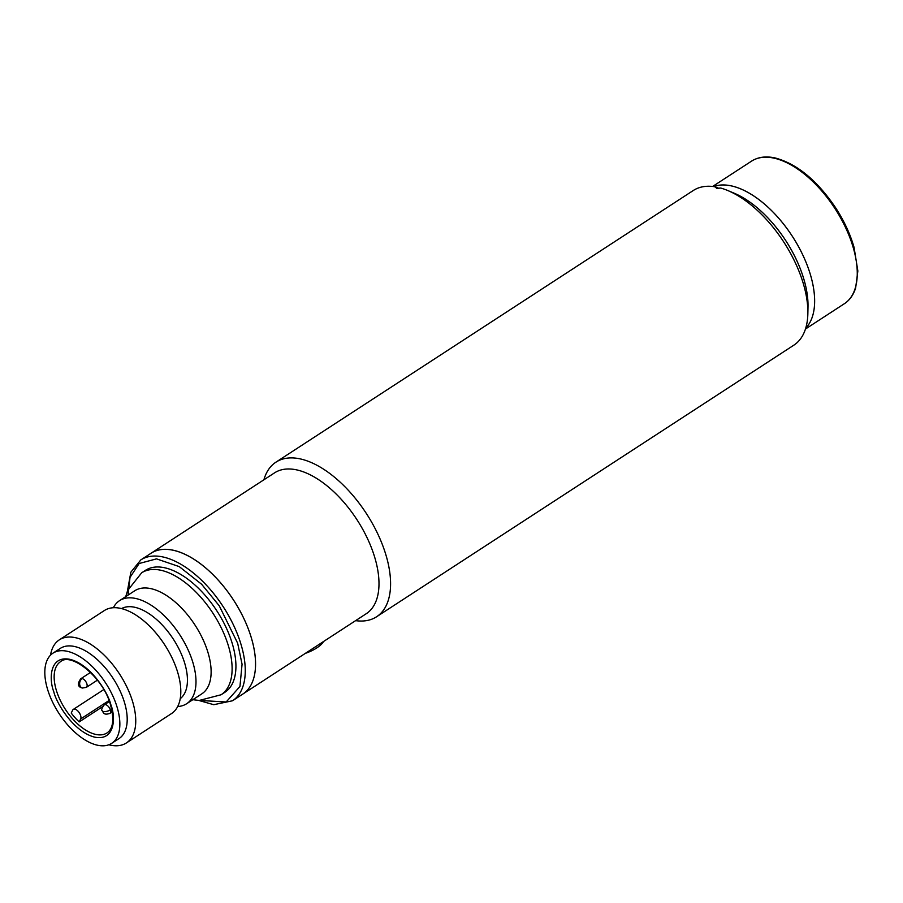 <?xml version="1.0" encoding="UTF-8"?>
<svg xmlns="http://www.w3.org/2000/svg" width="903" height="903" viewBox="0 0 903 903"><rect width="100%" height="100%" fill="white"/><g stroke="black" fill="none" stroke-linecap="round" stroke-linejoin="round"><path stroke-width="1.35" d="M305.338 653.366A24.595 9.91 -17.6 0 0 323.624 641.457M177.688 706.53A61.494 31.853 -123.1 0 0 186.661 703.719L201.798 693.854A61.494 31.853 -123.1 0 0 207.6 651.266A61.494 31.853 -123.1 0 0 134.705 590.788L119.568 600.642A61.494 31.853 -123.1 0 0 113.36 607.708M126.409 742.932L171.48 713.596A61.494 31.853 -123.1 0 0 177.281 671.008A61.494 31.853 -123.1 0 0 104.387 610.518L59.316 639.855A61.494 31.853 56.9 0 1 132.222 700.344A61.494 31.853 56.9 0 1 126.409 742.932A61.494 31.853 56.9 0 1 108.834 744.783M52.984 653.151L60.332 648.377A53.808 27.869 56.9 0 1 124.117 701.292A53.808 27.869 56.9 0 1 119.038 738.564L111.69 743.338A53.808 27.869 56.9 0 1 47.904 690.423A53.808 27.869 56.9 0 1 52.984 653.151A53.808 27.869 56.9 0 1 116.769 706.078A53.808 27.869 56.9 0 1 111.69 743.338M180.216 698.674A53.808 27.869 -123.1 0 0 184.359 662.08A53.808 27.869 -123.1 0 0 121.566 608.566M186.661 703.719A61.494 31.853 -123.1 0 0 192.463 661.12A61.494 31.853 -123.1 0 0 119.568 600.642M192.836 699.69L199.191 700.457L221.077 694.768L224.892 692.274A72.771 37.7 -123.1 0 0 231.755 641.875A72.771 37.7 -123.1 0 0 145.496 570.312L141.681 572.795L127.616 590.506L125.743 596.623M72.68 710.13A6.152 3.183 56.9 0 1 73.312 709.408A6.152 3.183 56.9 0 1 80.604 715.458A6.152 3.183 56.9 0 1 80.649 718.98L79.193 721.915A42.531 22.033 56.9 0 1 71.213 713.065L72.68 710.13M140.823 559.905L274.535 472.867A84.035 43.536 56.9 0 1 297.121 469.978A84.035 43.536 56.9 0 1 366.9 537.353A84.035 43.536 56.9 0 1 366.223 613.735L242.794 694.08A84.035 43.536 -123.1 0 0 250.729 635.87A84.035 43.536 -123.1 0 0 151.106 553.212A84.035 43.536 56.9 0 1 173.692 550.322A84.035 43.536 56.9 0 1 243.471 617.697A84.035 43.536 56.9 0 1 242.794 694.08L232.511 700.773A84.035 43.536 -123.1 0 0 240.446 642.564A84.035 43.536 -123.1 0 0 140.823 559.905L130.856 572.209L127.447 590.923M50.512 655.183A61.494 31.853 56.9 0 1 59.316 639.855M79.193 721.915L102.536 706.722M376.574 616.772L793.884 345.138A92.241 47.78 -123.1 0 0 807.858 313.555A92.241 47.78 -123.1 0 0 727.773 190.533A92.241 47.78 -123.1 0 0 720.684 188.038L716.576 188.321L715.447 186.842A92.241 47.78 -123.1 0 0 693.244 190.533L275.934 462.167A92.241 47.78 56.9 0 1 300.733 459.006A92.241 47.78 56.9 0 1 377.319 532.951A92.241 47.78 56.9 0 1 376.574 616.772A92.241 47.78 56.9 0 1 355.601 620.643M263.902 479.786A92.241 47.78 56.9 0 1 275.934 462.167M715.379 187.519L715.447 186.842L718.822 188.388M807.858 313.555L808.004 306.659A85.063 44.066 -123.1 0 0 734.15 193.197L727.773 190.533M809.754 272.548A85.063 44.066 -123.1 0 0 713.551 186.571A85.063 44.066 56.9 0 1 731.78 185.973A85.063 44.066 56.9 0 1 800.216 249.781A85.063 44.066 56.9 0 1 805.724 328.173A85.063 44.066 -123.1 0 0 809.754 272.548M807.846 309.977A85.063 44.066 -123.1 0 0 803.139 276.86A85.063 44.066 -123.1 0 0 731.046 192M110.866 704.735C108.405 693.617 91.282 664.687 70.005 659.359C49.055 655.081 49.055 680.128 53.808 691.766C56.268 702.884 73.391 731.814 94.68 737.141C115.618 741.408 115.618 716.372 110.866 704.735M56.584 691.1A42.531 22.033 56.9 0 1 60.603 661.651C70.919 652.056 102.863 676.9 110.38 704.396C114.41 719.127 113.281 728.642 107.005 732.943A42.531 22.033 56.9 0 1 56.584 691.1M221.077 694.768A72.771 37.7 -123.1 0 0 227.94 644.37A72.771 37.7 -123.1 0 0 141.681 572.795M128.102 595.088L130.009 577.412L139.152 563.506L156.524 558.867L179.234 566.61L201.617 584.252L219.237 605.778L237.658 643.218L242.06 664.224L239.95 686.472L226.179 701.97L200.455 700.502M80.649 718.98L109.015 700.525M751.533 161.152C758.125 156.964 766.094 155.926 775.417 158.025C797.033 163.906 817.057 180.408 835.467 207.521C843.955 220.569 850.152 233.843 854.057 247.354L857.85 271.002L855.638 288.001C853.391 294.999 849.633 300.236 844.339 303.735A85.063 44.066 -123.1 0 0 845.027 226.427A85.063 44.066 -123.1 0 0 774.39 158.228A85.063 44.066 -123.1 0 0 751.533 161.152L712.648 186.458M82.15 678.571A5.125 3.872 -77.2 0 0 79.904 685.433A5.125 3.872 102.8 0 0 82.433 688.041C77.726 686.946 77.173 683.853 80.773 678.751A5.125 2.653 56.9 0 1 82.15 678.571A5.125 2.653 56.9 0 1 86.857 683.785A5.125 2.653 56.9 0 1 86.372 687.341L97.411 680.151M110.335 709.871A5.125 2.066 -17.6 0 1 103.382 711.519A5.125 2.066 162.4 0 1 102.174 710.672C101.113 710.164 101.802 708.223 104.263 704.825A5.125 2.653 56.9 0 1 105.64 704.656A5.125 2.653 56.9 0 1 110.335 709.871A5.125 2.653 56.9 0 1 109.861 713.415L112.22 711.88M73.312 709.408L103.766 689.587M198.739 700.435L213.74 704.69L232.511 700.773M844.339 303.735L805.453 329.042M90.526 672.408L80.773 678.751M82.433 688.041L86.372 687.341M109.387 701.496L104.263 704.825M102.174 710.672C103.382 711.835 102.942 715.684 109.861 713.415"/></g></svg>
